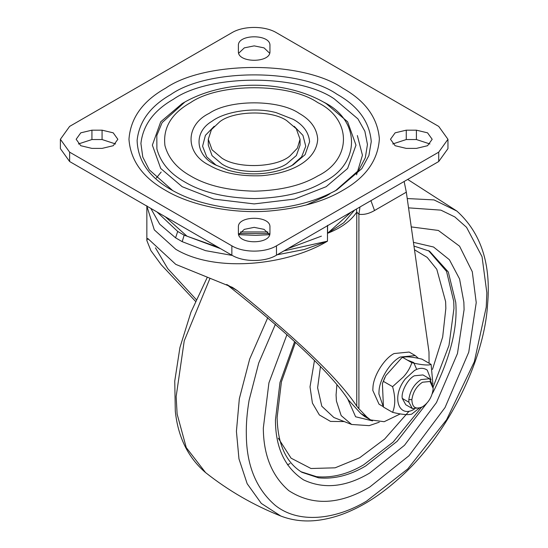 <?xml version="1.0" encoding="UTF-8"?>
<svg xmlns="http://www.w3.org/2000/svg" width="548" height="548" viewBox="0 0 548 548"><rect width="100%" height="100%" fill="white"/><g stroke="black" fill="none" stroke-linecap="round" stroke-linejoin="round"><path stroke-width="0.82" d="M411.247 226.906L438.359 230.455L459.567 246.196L472.287 271.733L476.233 302.612L468.752 352.179L445.045 407.548L408.952 455.765L369.763 487.021C339.534 504.831 312.545 506.051 288.803 490.666C271.979 476.054 263.485 455.196 263.321 428.091L268.924 382.853L286.974 334.575M300.057 139.281L300.057 145.131L296.372 155.536L286.899 163.701C272.431 173.928 236.428 174.059 221.721 163.866L212.055 155.659L208.281 145.131L208.281 139.281L211.46 129.588L219.803 121.725C233.482 110.744 271.267 109.853 286.618 120.546L296.283 128.759L300.057 139.281L297.379 148.193L290.221 155.673C277.363 167.517 237.832 169.229 221.721 158.016L212.055 149.803L208.281 139.281M216.344 165.414L206.726 156.886L202.582 146.22L205.418 135.335L214.186 126.287M294.16 126.287L302.921 135.335L305.757 146.22L301.612 156.886L291.995 165.414M323.471 102.017L326.163 103.572L347.61 121.786L355.981 145.138L347.603 168.483L326.163 186.697L294.605 199.082L254.169 203.918L213.734 199.082L182.176 186.697L160.735 168.483L152.358 145.131L160.735 121.786L182.183 103.565L184.868 102.017C224.598 79.693 283.33 79.549 323.471 102.017L323.471 102.017C360.851 120.019 360.851 164.023 323.471 182.032C306.174 192.293 283.282 197.814 254.786 198.602C225.783 197.992 202.479 192.471 184.875 182.032C169.907 173.654 160.585 162.612 156.892 148.912L156.817 135.514L162.092 122.649L184.875 102.01M172.73 190.594L149.275 169.832L142.781 157.057L140.918 143.535C142.925 125.266 153.741 110.511 173.367 99.291C209.083 74.042 297.975 73.727 334.273 98.887L357.919 118.875L364.879 131.267L367.448 144.494L365.324 157.756L358.762 170.257L335.609 190.594M357.358 135.555L362.44 155.235L356.577 174.805M429.933 143.966L416.405 139.541L406.267 139.541L392.738 143.966M406.267 130.171L395.122 132.835L390.491 139.261L395.094 145.706L406.212 148.385L416.459 148.385L427.577 145.706L432.18 139.281L427.55 132.835L416.405 130.171L406.267 130.171L406.267 139.541M269.945 227.064C270.753 215.337 237.531 215.364 238.394 227.091L238.394 232.948C237.531 244.668 270.753 244.703 269.945 232.975L269.945 227.064L269.945 232.975M269.65 234.702L264.033 229.352L254.149 227.352L244.292 229.359L238.695 234.702M115.601 143.966L102.072 139.541L91.934 139.541L78.405 143.966M91.934 130.171L80.789 132.835L76.158 139.267L80.768 145.713L91.893 148.385L102.113 148.385L113.244 145.713L117.847 139.281L113.217 132.835L102.072 130.171L91.934 130.171L91.934 139.541M269.65 53.225L264.047 47.882L254.19 45.874L244.305 47.875L238.695 53.225M269.945 45.614C270.808 33.887 237.585 33.86 238.394 45.587L238.394 51.491C237.585 63.219 270.808 63.198 269.945 51.471L269.945 45.614L269.945 51.471M60.39 139.281L60.39 148.645L69.623 161.523L231.859 255.19C243.463 262.252 264.876 262.252 276.48 255.19L438.715 161.523L447.956 148.645L447.956 139.281L438.715 126.403L276.48 32.736C264.876 25.674 243.463 25.674 231.859 32.736L69.623 126.403L60.39 139.281L69.623 152.159L231.859 245.826C243.463 252.881 264.876 252.881 276.48 245.826L438.715 152.159L447.956 139.281M267.89 231.962L240.449 231.962M269.109 233.537L239.229 233.537M226.708 284.474L237.236 290.598C299.674 341.363 339.52 379.887 356.762 406.178L356.762 212.083C350.946 220.865 341.185 227.954 327.478 233.359L343.808 222.728L354.611 210.083M237.236 290.598L226.988 284.686C291.146 335.65 331.656 374.12 348.521 400.095L360.79 413.507L364.461 416.391L370.551 419.905L366.872 417.021L360.79 413.507M196.232 299.551L167.757 268.65L155.461 247.847M283.967 250.868L327.478 241.168C288.474 264.78 216.467 273.603 175.792 249.299L154.296 229.859L146.85 206.11M195.465 301.29L161.215 264.746L150.906 250.635L146.85 240.565L147.296 238.675L147.857 238.558L175.792 264.383L232.4 287.364L237.216 290.584M156.296 178.066L161.16 172.051M156.975 211.96L177.703 231.455L184.155 235.181L218.083 247.237M351.268 212.008L327.478 233.359L327.478 241.168L304.222 249.525L277.206 254.772M232.325 255.45L205.514 250.635L182.203 241.661L175.572 237.832L159.701 224.187L150.816 208.398M404.136 181.491L406.321 192.17L374.531 210.528C368.9 213.734 363.694 214.967 358.913 214.227L356.762 212.083L356.419 209.035M356.762 406.178L358.913 408.746L358.913 214.227L359.974 206.986M374.531 210.528L370.928 200.664M358.913 408.746L366.872 417.021M429.084 363.242L428.988 351.946L406.321 192.17M400.245 413.939L384.175 421.707L370.551 419.905M321.395 236.154L287.721 248.696M220.618 248.696L186.943 236.154L165.215 216.713M433.139 388.374L433.139 386.621L429.57 378.743L420.967 379.593C414.13 384.21 410.082 390.861 408.835 399.547L408.883 402.225L412.363 408.548L420.967 407.691L422.487 406.815C428.474 402.78 432.016 396.958 433.105 389.361L433.139 388.374L430.016 381.483L422.487 382.23C416.501 386.265 412.966 392.087 411.877 399.684C412.096 407.397 415.637 409.774 422.487 406.815M429.57 378.743L422.981 374.935L414.377 375.791C407.739 378.908 400.883 392.019 402.287 398.423L405.773 404.739L412.363 408.548M418.275 358.234L415.24 355.563L409.157 352.049L394.101 353.542C384.607 358.166 373.455 375.524 372.955 387.436L372.804 390.423L379.038 404.212L383.299 406.671M415.24 355.563L400.184 357.056C390.697 361.68 379.538 379.038 379.038 390.95L378.887 393.937L383.141 406.226M432.906 384.032L431.105 364.406L429.118 364.934C425.022 365.215 419.261 364.468 411.843 362.687C410.178 367.838 407.363 372.592 403.403 376.935L392.574 386.655C395.485 396.903 395.485 405.465 392.58 412.343C401.917 414.596 408.335 415.172 411.843 414.062M411.644 414.199L419.343 408.082M416.713 369.407L413.733 362.564L407.356 360.098M392.58 412.343L383.449 407.075L382.408 383.607L385.806 375.64L401.458 358.139L402.917 357.282L401.458 358.139M411.843 362.687L402.718 357.419C406.232 356.31 412.651 356.885 421.981 359.139L431.105 364.406M392.574 386.655L383.449 381.387M320.422 366.749L317.614 387.779L321.786 406.205L333.883 417.514L351.631 424.467L341.178 415.596L336.417 401.033L336.075 394.923L336.89 384.778M426.666 403.417L397.163 441.284L365.708 465.971C349.939 475.335 334.239 479.295 318.614 477.856L301.88 472.294C285.919 462.354 277.672 444.092 277.124 417.501L281.425 381.84L295.454 342.363M413.966 246.073L429.536 251.183L448.285 271.966L455.758 302.482C457.758 327.957 450.278 357.721 433.317 391.772L432.283 393.697M428.543 250.628L446.545 271.383L453.73 301.311L453.95 308.456L448.997 345.356L433.139 387.046M421.337 407.486L393.163 442.058L363.68 464.8C347.911 474.164 332.211 478.123 316.58 476.685L300.893 471.712M408.541 207.856L440.88 210.131L454.819 216.926L466.54 227.297L482.041 256.69L486.85 292.796L486.24 307.092L474.315 361.783L446.572 419.761L407.746 468.965L366.578 501.125C335.698 519.614 298.66 524.258 275.117 505.242C256.108 488.741 246.511 465.177 246.326 434.557C246.093 424.111 247.018 412.678 249.1 400.266L258.718 363.05L275.411 324.279M290.008 463.546L287.474 464.834M372.599 420.905L355.604 416.775L347.644 398.739M344.226 421.57L330.506 421.412L319.361 414.939L312.415 403.088L310.017 386.867L314.442 360.666M409.109 411.171L384.614 439.071L359.625 457.779L335.109 467.821L310.997 468.506L291.07 458.169L278.288 438.201M414.487 249.765L427.18 257.375L436.79 269.287L445.627 301.633L445.839 308.456L442.674 336.999L432.475 369.4M413.432 242.326L433.543 247.011L449.401 259.731L459.58 278.966L463.855 302.16L464.088 309.627L457.464 353.542L436.461 402.588L404.486 445.305L369.763 472.999C345.939 487.131 323.868 489.426 303.558 479.884C284.816 467.56 275.445 447.565 275.445 419.905L279.994 382.463L294.632 341.596M407.226 198.547L434.016 199.904L456.881 211.076L407.691 179.436M456.881 211.076C481.069 232.927 491.282 264.239 487.528 305.01C484.179 360.906 446.846 436.818 398.362 479.014C382.826 492.864 367.386 503.283 352.035 510.257C341.719 515.031 331.314 518.244 320.806 519.901C306.64 522.121 293.31 520.833 280.816 516.038L261.307 503.42L247.169 483.713L238.969 458.902L236.421 431.372L239.332 398.739L249.689 359.009L267.78 317.669M280.816 516.038C253.614 505.229 228.537 490.748 205.575 472.595L186.265 447.613L177.127 414.089L176.148 396.574L184.238 340.808L210.021 278.24M215.008 164.674L214.974 164.653C195.396 155.07 193.204 132.178 212.021 121.238C224.577 111.71 254.032 106.572 276.199 112.655L293.365 119.396C303.414 125.04 308.825 132.513 309.599 141.822L305.106 154.646L293.31 164.688M214.974 164.653L227.804 170.106C238.62 173.271 249.717 174.442 261.095 173.62C273.685 172.654 284.446 169.668 293.365 164.653L290.673 166.208M336.965 94.222C299.448 68.212 207.569 68.541 170.654 94.64C150.364 106.237 139.185 121.485 137.11 140.37C137.815 160.879 149.234 177.367 171.373 189.827L171.373 189.827C179.477 194.499 188.676 198.417 198.972 201.575C221.7 208.219 244.908 210.679 268.595 208.952C294.803 207.028 317.593 200.657 336.965 189.827L361.769 168.688L368.886 155.57L371.263 141.596C369.626 121.944 358.2 106.148 336.965 94.222M336.842 189.903L334.273 191.382M342.706 88.166C365.406 100.921 377.627 117.806 379.374 138.822C378.024 160.222 365.804 177.408 342.706 190.396C324.156 201.431 299.729 208.309 269.411 211.028C229.687 214.165 188.944 204.445 165.633 190.396C142.733 177.525 130.513 160.489 128.965 139.281C130.513 118.073 142.733 101.038 165.633 88.166C205.479 60.588 302.859 60.588 342.706 88.166M306.154 205.041L326.163 196.068L329.999 193.725M299.105 113.34C310.627 119.813 316.826 128.383 317.71 139.048C316.771 158.756 294.673 172.887 261.903 175.696C240.182 176.566 222.625 173.072 209.233 165.222C184.998 153.55 184.998 125.013 209.233 113.34C229.461 99.346 278.877 99.346 299.105 113.34M164.948 145.597C162.811 127.855 171.366 113.518 190.608 102.586C219.214 82.782 289.125 82.782 317.73 102.586C352.022 119.101 352.022 159.461 317.73 175.976C301.873 185.388 280.871 190.451 254.731 191.177C228.132 190.615 206.754 185.553 190.608 175.976C176.881 168.291 168.325 158.167 164.948 145.597M416.405 139.541L416.405 130.171M102.072 139.541L102.072 130.171M276.48 255.19L276.48 245.826M231.859 255.19L231.859 245.826M69.623 161.523L69.623 152.159M438.715 161.523L438.715 152.159M148.898 239.599L147.296 238.675L148.892 239.586M184.155 235.181L182.203 241.661L175.572 237.832L177.703 231.455M327.574 233.304L327.574 225.344M327.478 225.392L327.478 233.359M402.287 398.423L408.883 402.225M411.877 399.684L408.835 399.547M431.07 379.976L427.241 370.126C423.501 367.571 419.213 367.722 414.377 370.564L405.294 378.915C390.84 397.04 398.875 418.782 414.377 409.116M351.631 424.467L369.174 425.645L379.271 422.186M205.575 472.595C188.128 457.69 178.031 437.208 175.298 411.171L174.75 381.065L179.929 347.521L190.923 312.264L207.281 277.336M269.643 234.695L255.621 235.352L238.695 234.695M146.85 240.565L146.85 205.822M382.408 383.607L384.758 377.647"/></g></svg>
